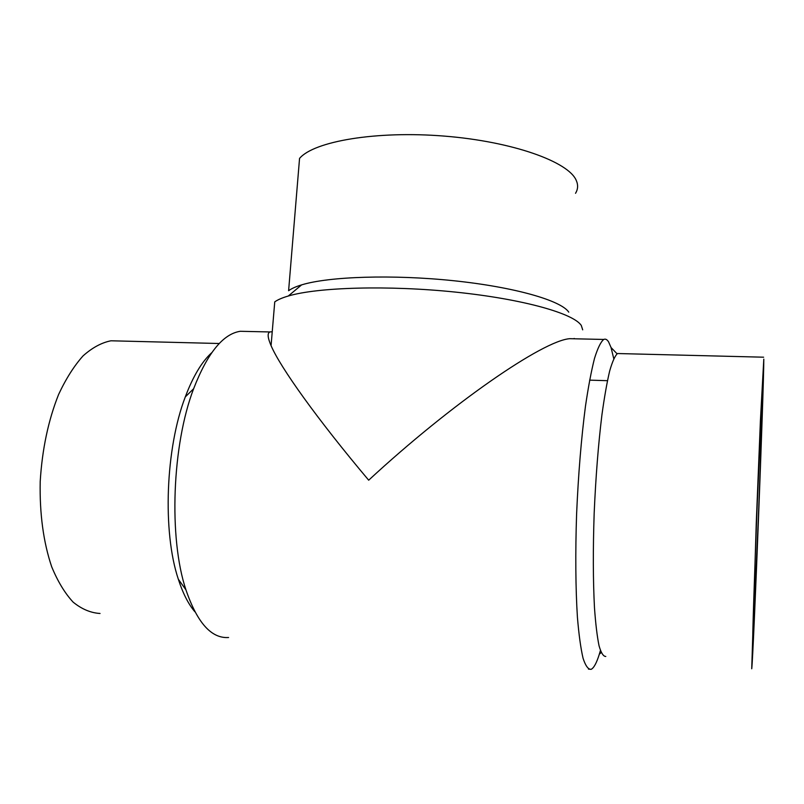 <?xml version="1.0" encoding="UTF-8"?>
<svg xmlns="http://www.w3.org/2000/svg" width="804" height="804" viewBox="0 0 804 804"><rect width="100%" height="100%" fill="white"/><g stroke="black" fill="none" stroke-linecap="round" stroke-linejoin="round"><path stroke-width="1.21" d="M600.407 650.547L599.342 654.154C596.628 662.878 593.905 667.933 591.181 669.31L591.131 669.33C588.237 669.561 585.543 665.873 583.061 658.255C580.749 648.315 578.86 634.627 577.413 617.191C575.604 588.689 575.292 552.549 576.609 513.887C578.337 474.169 581.292 438.27 585.473 406.171C588.327 386.764 591.342 370.845 594.508 358.403C597.684 348.202 600.749 341.891 603.724 339.449C605.462 338.645 607.08 339.469 608.598 341.911L611.05 347.529L613.754 358.654M763.8 359.157C763.9 386.784 753.448 655.984 751.73 668.777L756.293 522.309L760.413 420.633L763.8 359.157M568.76 312.143C561.182 300.585 514.882 287.118 453.828 280.747C392.834 274.335 328.776 276.486 301.601 284.887C295.772 286.656 291.44 288.606 288.606 290.726L299.55 158.408C313.821 141.343 376.171 130.549 444.401 136.107C512.65 141.554 568.609 161.775 576.267 180.448C578.257 184.96 578.016 189.231 575.533 193.292M576.609 338.836L569.775 338.685C543.001 340.554 451.607 403.447 368.684 480.189C317.158 419.035 280.194 367.177 271.069 345.64L274.747 301.872C277.722 299.751 282.224 297.792 288.274 296.023C317.52 287.249 388.191 285.118 455.597 292.113C523.072 299.068 573.644 313.449 581.302 325.489L582.699 329.841M574.257 338.464L573.614 338.765M758.353 518.6L752.876 639.793C752.132 647.401 754.192 581.322 757.237 503.726L762.594 385.428C763.318 380.071 761.066 449.074 758.353 518.6M271.069 345.64C267.611 337.6 267.229 333.037 269.913 331.951L272.234 331.73M605.794 656.456C603.362 656.516 601.111 652.959 599.05 645.803C597.151 636.517 595.623 623.834 594.478 607.744C593.061 580.729 592.96 549.182 594.176 513.093C595.764 476.842 598.347 444.059 601.945 414.723C604.397 396.975 606.98 382.382 609.673 370.966C612.377 361.599 614.98 355.78 617.502 353.529L619.683 353.579M228.587 637.512C211.422 638.688 197.201 622.798 185.945 589.855C168.549 537.926 172.106 444.944 193.623 388.744C207.502 353.036 223.06 333.891 240.275 331.288L247.873 331.459M194.9 611.794C188.417 604.216 182.9 593.362 178.337 579.232C162.378 531.816 165.574 448.099 185.302 396.895C193.01 376.443 201.814 361.72 211.703 352.725M100.038 613.472C90.741 612.919 81.777 609.151 73.154 602.156C64.933 593.302 57.777 581.503 51.677 566.75C43.386 542.127 39.567 513.756 40.2 481.616C42.16 449.396 48.29 420.341 58.612 394.452C65.938 378.784 74.079 365.931 83.053 355.891C92.279 347.67 101.585 342.635 110.982 340.785L119.384 340.996M617.07 353.8L611.05 347.529M601.201 652.607L599.342 654.154M589.613 380.141L607.442 380.684M301.601 284.887L288.274 296.023M617.502 353.529L763.629 357.197M588.458 669.099L591.131 669.33M240.275 331.288L269.913 331.951M569.775 338.685L603.724 339.449M178.337 579.232L185.945 589.855M185.302 396.895L193.623 388.744M110.982 340.785L219.261 343.509"/></g></svg>
